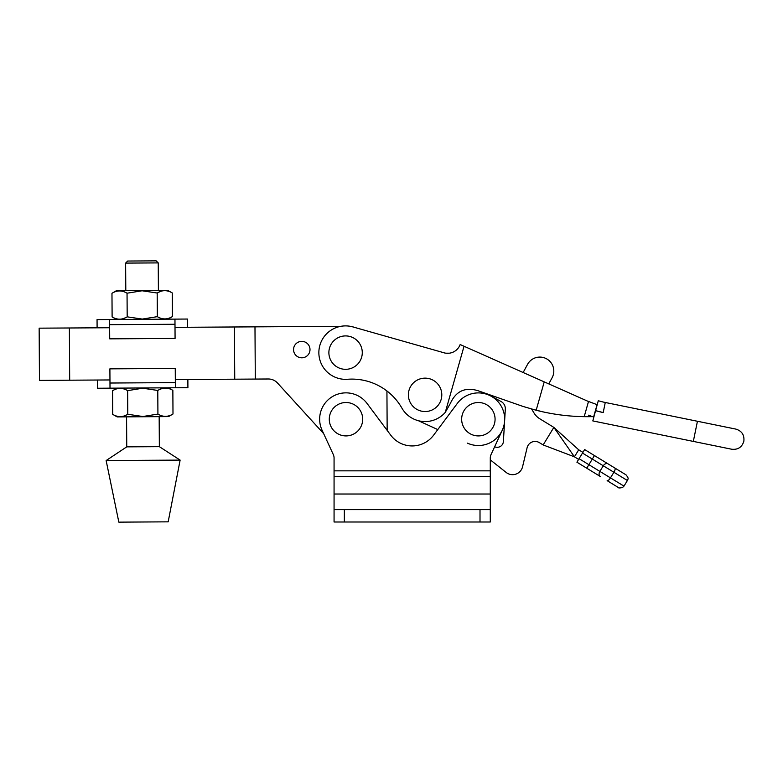 <?xml version="1.0" encoding="UTF-8"?>
<svg xmlns="http://www.w3.org/2000/svg" width="783" height="783" viewBox="0 0 783 783"><rect width="100%" height="100%" fill="white"/><g stroke="black" fill="none" stroke-linecap="round" stroke-linejoin="round"><path stroke-width="1.17" d="M480.008 509.645L334.067 509.645L334.067 521.997L480.008 521.997L480.008 509.645L490.285 509.645L490.285 458.016A8.222 8.222 0 0 1 491.039 454.58L502.265 430.229A26.309 26.309 0 0 0 487.975 394.72M487.74 394.632A26.309 26.309 0 0 0 457.282 403.47L433.586 435.201A26.72 26.72 0 0 1 390.766 435.201L367.07 403.47A26.309 26.309 0 0 0 322.087 430.229L333.313 454.58A8.222 8.222 0 0 1 334.067 458.016L334.067 494.024L490.285 494.024M480.008 521.997L490.285 521.997L490.285 509.645M334.067 509.645L334.067 494.024M301.827 357.811A8.222 8.222 0 0 1 293.556 349.649A8.222 8.222 0 0 1 301.729 341.368A8.222 8.222 0 0 1 309.999 349.541A8.222 8.222 0 0 1 301.827 357.811M69.364 327.989L69.687 380.195L39.463 380.381L39.15 328.165L109.64 327.744L97.102 327.813L97.053 319.591L116.579 319.474L112.116 316.939L111.969 293.292C116.961 290.199 121.991 290.17 127.042 293.204L127.189 316.841C122.197 319.934 117.176 319.963 112.116 316.939M69.687 380.195L109.963 379.951L97.425 380.029L97.474 388.251L110.012 388.172L109.894 368.852L175.255 368.45L175.372 387.771L110.012 388.172M175.372 387.771L187.91 387.702L187.861 379.481L175.323 379.549L234.743 379.187L234.42 326.981L254.984 326.854L255.297 379.07L234.743 379.187M116.579 319.474L187.499 319.043L187.548 327.265L175.01 327.343L234.42 326.981M350.539 326.354A12.332 12.332 0 0 1 353.72 327.147M254.984 326.854L340.752 326.335M323.673 433.655L277.505 383.014A12.332 12.332 0 0 0 268.315 378.992L255.297 379.07M386.929 390.971L387.164 430.386L390.766 435.201M589.08 415.303L588.248 416.693L584.196 416.664C568.018 416.419 552.015 414.285 536.169 410.253L523.191 406.494L477.914 390.678C465.18 386.91 456.029 391.089 450.47 403.206L445.282 412.357A26.72 26.72 0 0 1 401.894 408.1A57.56 57.56 0 0 0 347.593 379.266A26.72 26.72 0 0 1 319.875 345.323A26.72 26.72 0 0 1 352.879 326.912L443.178 352.546A13.34 13.34 0 0 0 460.159 344.54L587.495 401.092L597.096 404.654A82.225 82.225 0 0 0 597.214 404.684L598.29 400.72A78.114 78.114 0 0 0 605.269 402.482L735.834 429.094L697.438 421.264L693.327 441.406L731.723 449.236L592.809 420.921L693.327 441.406M449.305 353.202L445.83 353.182M593.886 416.938L592.291 416.605M582.924 452.378L578.706 449.804L553.855 427.391L539.83 418.817A17.265 17.265 0 0 1 534.114 413.13L531.598 409.029L543.617 412.005M592.359 416.634L588.248 416.693L588.747 415.156L592.212 416.566M445.282 412.357L464.035 346.262M595.599 410.644L603.213 412.553A88.391 88.391 0 0 1 595.599 410.644L598.29 400.72A78.114 78.114 0 0 0 605.269 402.482L603.213 412.553M700.785 421.949L697.438 421.264M695.001 441.749L698.338 442.424M592.809 420.921L595.501 410.977M588.747 415.156L589.883 415.636M437.785 429.583L418.396 420.716L437.785 429.583M489.316 395.288L488.592 394.955L489.316 395.288A26.309 26.309 0 0 1 502.265 430.229A26.309 26.309 0 0 1 467.422 443.139M489.904 395.464L501.032 401.483A8.222 8.222 0 0 1 505.319 409.206L503.391 441.504A6.166 6.166 0 0 1 496.119 447.201L494.572 446.917L502.265 430.229M333.313 454.58A8.222 8.222 0 0 1 334.067 458.016M345.587 335.917A16.707 16.707 0 0 0 328.88 352.614A16.707 16.707 0 0 0 345.587 369.322A16.707 16.707 0 0 0 362.284 352.614A16.707 16.707 0 0 0 345.587 335.917M425.091 378.14A16.707 16.707 0 0 0 408.383 394.847A16.707 16.707 0 0 0 425.091 411.545A16.707 16.707 0 0 0 441.798 394.847A16.707 16.707 0 0 0 425.091 378.14M345.988 402.511A16.707 16.707 0 0 0 329.281 419.218A16.707 16.707 0 0 0 345.988 435.916A16.707 16.707 0 0 0 362.695 419.218A16.707 16.707 0 0 0 345.988 402.511M478.364 402.511A16.707 16.707 0 0 0 461.657 419.218A16.707 16.707 0 0 0 478.364 435.916A16.707 16.707 0 0 0 495.071 419.218A16.707 16.707 0 0 0 478.364 402.511M623.973 486.126L627.398 480.508L613.901 472.266L610.466 477.875L623.973 486.126L622.534 487.535C619.735 488.103 618.325 488.093 618.316 487.486L607.148 480.664A4.111 1.38 -58.6 0 0 610.466 477.875L599.856 471.386A4.111 3.063 -58.6 0 0 600.316 476.495L576.914 462.195L579.058 458.691L599.856 471.386L603.282 465.777L582.493 453.073L579.058 458.691M582.493 453.073L584.637 449.569L626.028 474.86C629.806 479.45 627.359 479.059 627.398 480.508M614.861 468.028L608.039 463.859A4.111 3.063 -58.6 0 0 603.282 465.777L613.901 472.266A4.111 1.38 -58.6 0 0 614.861 468.028M548.775 383.895L552.123 377.709A13.977 13.977 0 0 0 543.891 357.684A13.977 13.977 0 0 0 527.536 364.408L523.142 372.512M578.637 459.386L574.428 456.822L578.706 449.804M543.148 444.94L553.855 427.391L574.428 456.822L543.148 444.94L539.379 442.64A8.222 8.222 0 0 0 527.096 447.749L522.555 466.785A10.277 10.277 0 0 1 506.17 472.452L490.285 459.856M125.632 263.098L127.678 261.033L156.169 260.856L158.235 262.902L125.632 263.098L125.799 290.64M168.179 521.84L118.84 522.144L106.136 460.551L180.129 460.101L168.179 521.84M159.164 416.654L159.35 446.662L126.748 446.858L106.136 460.551M142.692 387.976L168.384 387.82L172.857 390.355L172.994 414.001C168.002 417.094 162.981 417.124 157.921 414.09L142.868 416.517L127.786 414.276C122.784 417.368 117.763 417.398 112.713 414.364L112.566 390.727C117.558 387.634 122.579 387.605 127.639 390.639L127.786 414.276M127.639 390.639L142.692 388.211L157.784 390.453C162.776 387.36 167.797 387.331 172.857 390.355M161.494 388.73L159.008 389.777M172.994 414.001L168.56 416.595L117.176 416.908L112.713 414.364M124.066 415.998L126.552 414.941M157.784 390.453L157.921 414.09M109.591 319.523L174.961 319.121L175.079 338.442L109.708 338.843L109.591 319.523M111.969 293.292L116.403 290.699L167.797 290.385L172.26 292.93L172.407 316.567C167.415 319.66 162.384 319.689 157.334 316.655L142.271 319.082L127.189 316.841M127.042 293.204L142.105 290.777L157.187 293.018C162.179 289.925 167.21 289.896 172.26 292.93M160.906 291.296L158.411 292.353M123.469 318.564L125.965 317.516M157.187 293.018L157.334 316.655M490.285 476.426L334.067 476.426M344.344 521.997L344.344 509.645M490.285 470.847L334.067 470.847M593.631 416.889L597.096 404.654M584.196 416.664L588.493 401.522M536.169 410.253L544.234 381.879M586.741 468.195L594.454 455.569M109.982 383.024L175.343 382.623M174.991 324.27L109.62 324.671M731.723 449.236C737.968 449.882 742 447.21 743.85 441.211C744.496 434.976 741.824 430.934 735.834 429.094M159.35 446.662L180.129 460.101M158.235 262.902L158.401 290.444M126.572 416.85L126.748 446.858M117 388.133L112.566 390.727M167.973 319.161L172.407 316.567"/></g></svg>
